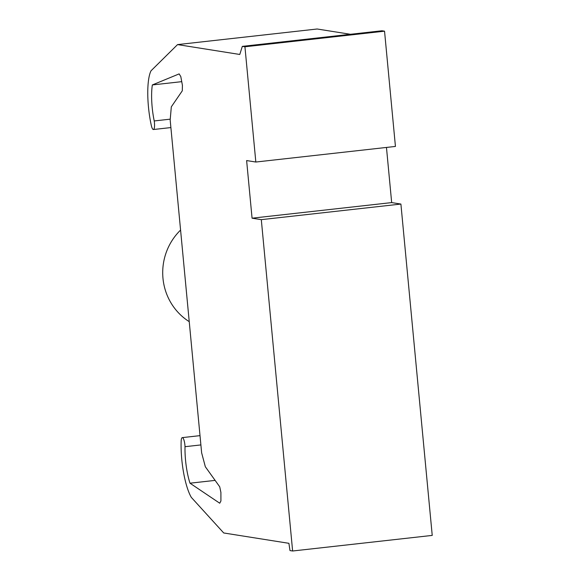 <?xml version="1.0" encoding="UTF-8"?>
<svg xmlns="http://www.w3.org/2000/svg" width="580" height="580" viewBox="0 0 580 580"><rect width="100%" height="100%" fill="white"/><g stroke="black" fill="none" stroke-linecap="round" stroke-linejoin="round"><path stroke-width="0.87" d="M386.461 147.436L391.674 202.594L400.903 204.058L261.305 219.653L292.625 551L289.986 550.579L288.905 543.315L223.72 532.969L191.335 497.401A41.115 10.215 83.6 0 1 181.149 441.322A7.192 1.783 83.6 0 1 182.287 437.617A7.192 1.783 83.6 0 1 185.02 446.694A32.915 8.178 -96.4 0 0 189.993 483.198L215.122 480.392M185.02 446.694L200.89 444.925M189.993 483.198L219.726 503.215L220.922 500.982L220.907 492.456L219.726 486.809L205.335 466.748L201.637 452.828L170.172 119.987L171.317 106.836L182.294 90.806L182.424 85.369L180.8 76.589L179.14 73.899L152.344 84.941A32.915 8.178 -96.4 0 0 154.222 120.952L170.244 119.161M391.674 202.594L252.068 218.189L246.623 160.566L255.831 162.03L395.437 146.435L384.54 31.182L381.923 30.769L242.324 46.364L244.934 46.777L384.54 31.182M261.305 219.653L252.068 218.189M292.625 551L432.23 535.405L400.903 204.058M244.934 46.777L255.831 162.03M154.222 120.952A7.192 1.783 83.6 0 1 153.41 129.521A7.192 1.783 83.6 0 1 151.278 125.309A41.115 10.215 83.6 0 1 151.018 70.803L177.553 44.595L239.779 54.469L242.324 46.364M350.443 34.285L317.159 29L177.553 44.595M152.344 84.941L181.743 81.657M180.576 230.079A58.007 56.057 99 0 0 162.973 278.313A58.007 56.057 99 0 0 189.232 321.654M182.287 437.617L200.013 435.638M153.41 129.521L170.89 127.571"/></g></svg>
